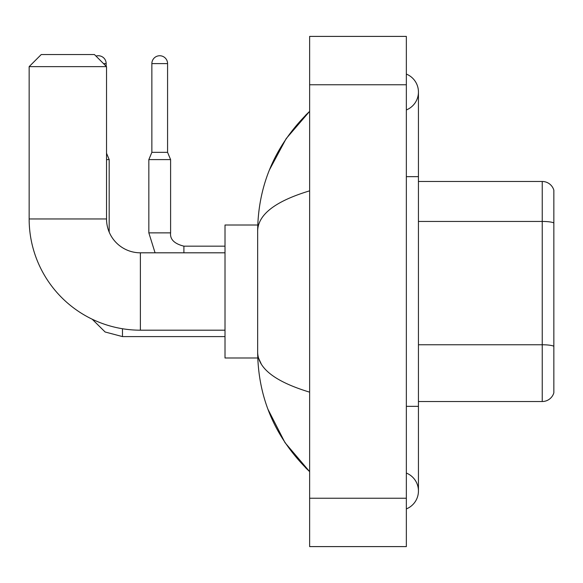 <?xml version="1.0" encoding="UTF-8"?>
<svg xmlns="http://www.w3.org/2000/svg" width="583" height="583" viewBox="0 0 583 583"><rect width="100%" height="100%" fill="white"/><g stroke="black" fill="none" stroke-linecap="round" stroke-linejoin="round"><path stroke-width="0.87" d="M553.85 190.189A12.09 12.09 0 0 0 542.241 181.481A12.09 12.09 0 0 1 553.85 190.189L553.85 392.811A12.09 12.09 0 0 1 542.241 401.519L418.441 401.519M553.85 223.121L553.85 222.954A12.09 2.099 180 0 0 542.241 221.445L542.241 181.481L418.441 181.481M406.351 406.351L418.441 406.351L418.441 92.019A19.341 19.341 0 0 1 406.351 109.947A19.341 19.341 0 0 0 406.351 74.085A19.341 19.341 0 0 1 418.441 92.019A19.341 19.341 0 0 0 406.351 74.085A19.341 19.341 0 0 1 418.441 92.019M406.351 508.915A19.341 19.341 0 0 0 406.351 473.053A19.341 19.341 0 0 1 406.351 508.915A19.341 19.341 0 0 0 418.441 490.981A19.341 19.341 0 0 1 406.351 508.915M309.631 190.845C275.438 201.157 258.109 214.478 257.65 230.81L257.65 352.19C258.036 368.471 275.365 381.785 309.631 392.155M309.631 546.599L406.351 546.599L406.351 36.401L309.631 36.401L309.631 546.599M257.65 230.81C258.167 184.315 275.497 144.497 309.631 111.36L286.166 138.63L269.419 169.945M267.954 409.273L285.007 442.65L309.631 471.64C275.497 438.496 258.167 398.685 257.65 352.19M261.279 364.04L258.509 357.991M225.009 330.189L140.379 330.189A111.229 111.229 0 0 1 29.15 218.96L29.15 66.63L41.24 54.54L94.439 54.54L106.529 66.63L29.15 66.63M140.379 330.189L140.379 252.811A33.85 33.85 0 0 1 106.529 218.96L106.529 66.63M257.752 225.009L225.009 225.009L225.009 357.991L257.752 357.991M95.991 56.092A7.856 7.856 0 0 1 106.164 63.605L106.164 66.265M109.181 232.114L109.181 159.596L106.529 159.596M167.576 152.345L151.864 152.345L151.864 63.605A7.856 7.856 0 0 1 159.72 55.749A7.856 7.856 0 0 1 167.576 63.605L167.576 152.345L170.6 159.596L148.84 159.596L148.84 232.865L170.579 232.865M553.85 346.273A12.09 2.099 180 0 0 542.241 344.764L542.241 221.445L418.441 221.445M542.241 401.519L542.241 344.764L418.441 344.764M406.351 176.649L418.441 176.649M309.631 498.239L406.351 498.239M309.631 84.761L406.351 84.761M29.15 218.96L106.529 218.96M122.481 328.739L122.481 336.595L105.122 331.997L92.209 319.214L105.122 331.997L122.481 336.595L225.009 336.595M103.504 63.605L106.164 63.605M151.864 63.605L167.576 63.605M170.6 159.596L170.6 232.865C169.872 239.314 174.302 243.745 183.9 246.164C174.302 243.745 169.872 239.314 170.6 232.865C169.872 239.314 174.302 243.745 183.9 246.164L183.9 252.811M418.441 406.351L418.441 490.981M309.631 111.36L305.426 115.419M309.631 471.64L305.426 467.581M225.009 252.811L140.379 252.811M106.529 153.22L109.181 159.596M148.84 232.865L155.071 252.811M225.009 246.164L183.9 246.164M151.864 152.345L148.84 159.596"/></g></svg>
